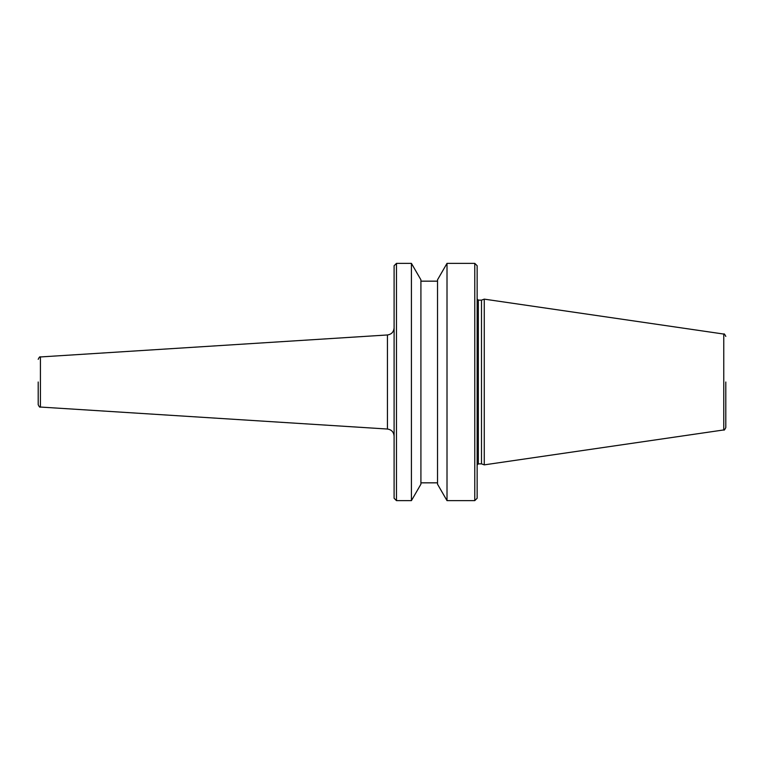 <?xml version="1.0" encoding="UTF-8"?>
<svg xmlns="http://www.w3.org/2000/svg" width="764" height="764" viewBox="0 0 764 764"><rect width="100%" height="100%" fill="white"/><g stroke="black" fill="none" stroke-linecap="round" stroke-linejoin="round"><path stroke-width="1.15" d="M38.2 382L38.2 404.681L38.2 382M725.8 382L725.8 427.592L725.8 382M481.492 300.147L481.492 463.853L478.331 463.853L478.331 300.147L481.492 300.147L484.261 299.135L484.261 464.865L723.766 429.941C724.024 430.59 724.702 429.807 725.8 427.592M474.769 263.37L477.147 265.738L477.147 498.262L474.769 500.63L474.769 263.37L447.007 263.37L447.007 500.63L474.769 500.63M447.007 263.37L437.524 279.805L437.524 484.195L447.007 500.63M411.424 263.37L420.916 279.805L420.916 484.195L411.424 500.63L411.424 263.37L396.478 263.37L396.478 500.63L411.424 500.63M396.478 263.37L394.1 265.738L394.1 498.262L396.478 500.63M38.2 359.319C39.203 357.17 39.938 356.377 40.425 356.95L40.425 407.05L387.434 429.034L387.434 334.966C391.512 334.346 393.737 331.977 394.1 327.861M484.261 299.135L723.766 334.059L723.766 429.941M40.425 407.05C39.938 407.623 39.203 406.83 38.2 404.681M481.492 463.853L484.261 464.865M478.331 300.147L477.147 298.953M420.916 482.838L437.524 482.838M420.916 281.162L437.524 281.162M478.331 463.853L477.147 465.047M723.766 334.059C724.024 333.41 724.702 334.193 725.8 336.408M40.425 356.95L387.434 334.966M387.434 429.034C391.512 429.654 393.737 432.023 394.1 436.139"/></g></svg>
